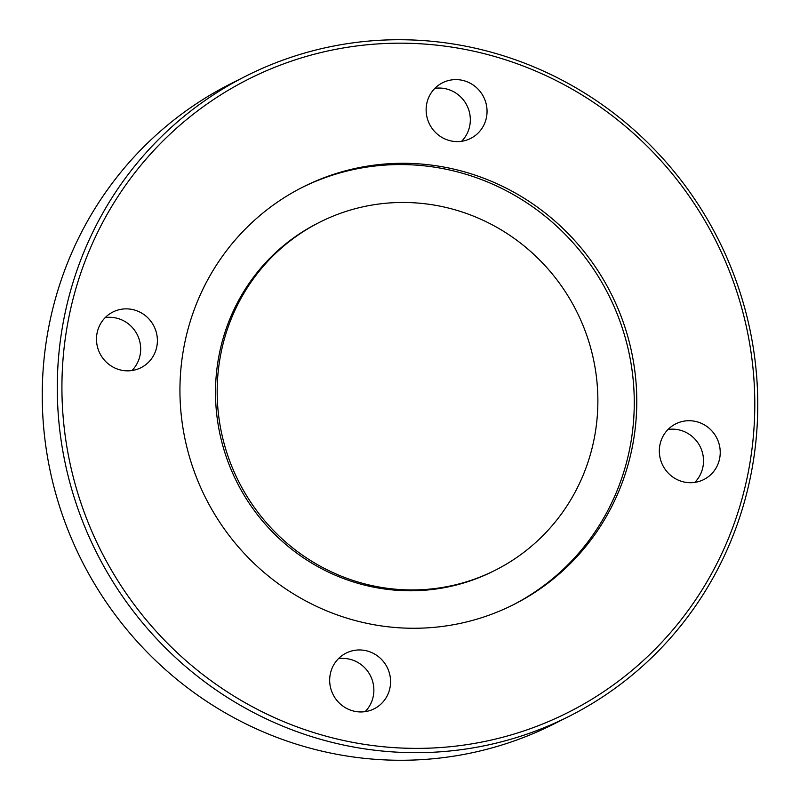 <?xml version="1.0" encoding="UTF-8"?>
<svg xmlns="http://www.w3.org/2000/svg" width="800" height="800" viewBox="0 0 800 800"><rect width="100%" height="100%" fill="white"/><g stroke="black" fill="none" stroke-linecap="round" stroke-linejoin="round"><path stroke-width="1.2" d="M121.79 370.27A31.18 30.27 63.2 0 0 140.99 367.69A31.18 30.27 63.2 0 0 157.03 335.81A31.18 30.27 63.2 0 0 132.08 309.44A31.18 30.27 63.2 0 0 112.89 312.02A31.18 30.27 63.2 0 0 96.85 343.9A31.18 30.27 63.2 0 0 121.79 370.27M131.94 370.54A31.18 30.27 63.2 0 0 139.21 339.48A31.18 30.27 63.2 0 0 115.37 317.87A31.18 30.27 63.2 0 0 105.22 317.6M390.14 686.92A31.18 30.27 63.2 0 0 378.08 656.36A31.18 30.27 63.2 0 0 346.07 653.12A31.18 30.27 63.2 0 0 330.11 674.99A31.18 30.27 63.2 0 0 342.17 705.55A31.18 30.27 63.2 0 0 374.18 708.79A31.18 30.27 63.2 0 0 390.14 686.92M365.13 711.65A31.18 30.27 63.2 0 0 373.43 695.36A31.18 30.27 63.2 0 0 338.4 658.7M694.92 421.29A31.18 30.27 63.2 0 0 675.73 423.87A31.18 30.27 63.2 0 0 659.69 455.76A31.18 30.27 63.2 0 0 684.63 482.13A31.18 30.27 63.2 0 0 703.83 479.54A31.18 30.27 63.2 0 0 719.87 447.66A31.18 30.27 63.2 0 0 694.92 421.29M694.78 482.4A31.18 30.27 63.2 0 0 702.05 451.33A31.18 30.27 63.2 0 0 678.21 429.73A31.18 30.27 63.2 0 0 668.06 429.46M426.57 104.64A31.18 30.27 63.2 0 0 438.64 135.2A31.18 30.27 63.2 0 0 470.64 138.44A31.18 30.27 63.2 0 0 486.61 116.57A31.18 30.27 63.2 0 0 474.55 86.01A31.18 30.27 63.2 0 0 442.54 82.77A31.18 30.27 63.2 0 0 426.57 104.64M461.6 141.3A31.18 30.27 63.2 0 0 469.89 125.01A31.18 30.27 63.2 0 0 434.87 88.35M319.7 222.23L318.03 223.07A194.88 189.18 63.2 0 0 218.24 359.76A194.88 189.18 63.2 0 0 293.63 550.76A194.88 189.18 63.2 0 0 493.67 571.02L495.34 570.18A194.88 189.18 63.2 0 0 595.14 433.49A194.88 189.18 63.2 0 0 519.74 242.49A194.88 189.18 63.2 0 0 319.7 222.23A194.88 189.18 63.2 0 0 219.91 358.92A194.88 189.18 63.2 0 0 295.3 549.91A194.88 189.18 63.2 0 0 495.34 570.18M183.22 351.04A233.86 227.01 63.2 0 0 273.69 580.24A233.86 227.01 63.2 0 0 513.74 604.55A233.86 227.01 63.2 0 0 633.5 440.52A233.86 227.01 63.2 0 0 543.03 211.33A233.86 227.01 63.2 0 0 302.98 187.01A233.86 227.01 63.2 0 0 183.22 351.04M512.48 605.18A233.86 227.01 63.2 0 0 630.99 441.79A233.86 227.01 63.2 0 0 541.09 213.03A233.86 227.01 63.2 0 0 301.73 187.65M749.82 463.64A354.69 344.3 63.2 0 0 466.88 49.77A354.69 344.3 63.2 0 0 66.9 327.92A354.69 344.3 63.2 0 0 349.84 741.79A354.69 344.3 63.2 0 0 749.82 463.64M752.73 464.81A358.59 348.09 63.2 0 0 614.01 113.37A358.59 348.09 63.2 0 0 245.94 76.09A358.59 348.09 63.2 0 0 62.31 327.6A358.59 348.09 63.2 0 0 201.03 679.03A358.59 348.09 63.2 0 0 569.11 716.32A358.59 348.09 63.2 0 0 752.73 464.81M245.94 76.09L230.89 83.68A358.59 348.09 63.2 0 0 47.27 335.19A358.59 348.09 63.2 0 0 185.99 686.63A358.59 348.09 63.2 0 0 554.06 723.91L569.11 716.32"/></g></svg>
